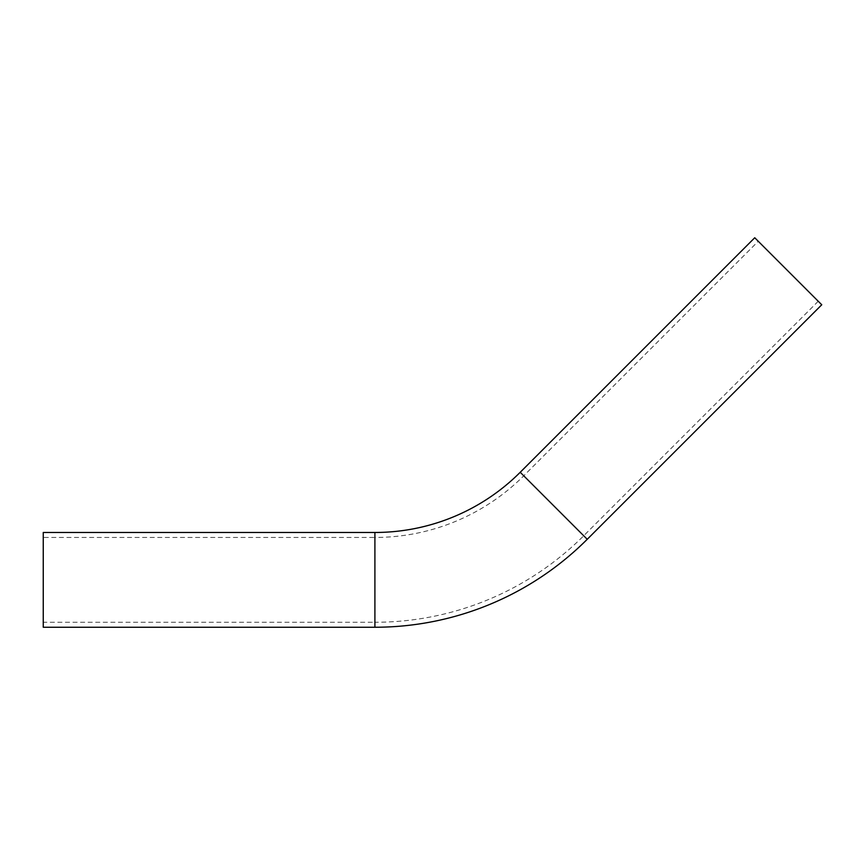 <?xml version="1.0" encoding="UTF-8"?>
<svg xmlns="http://www.w3.org/2000/svg" width="865" height="865" viewBox="0 0 865 865"><rect width="100%" height="100%" fill="white"/><g stroke="black" fill="none" stroke-linecap="round" stroke-linejoin="round"><path stroke-width="0.65" stroke-dasharray="4.33 3.24" d="M758.259 241.281L818.236 301.258L758.259 241.281L523.736 475.793A210.476 210.476 0 0 1 374.902 537.446L374.902 532.472M818.236 301.258L583.713 535.77A295.3 295.3 0 0 1 374.902 622.259L374.902 579.853L374.902 622.259L43.25 622.259L43.25 532.472M43.25 627.244L43.25 622.259M821.75 304.772L754.734 237.756M587.238 539.295L520.222 472.279M374.902 627.244L374.902 537.446L43.25 537.446M583.713 535.77L523.736 475.793L583.713 535.77"/><path stroke-width="1.3" d="M374.902 532.472A205.502 205.502 0 0 0 520.222 472.279L754.734 237.756L821.75 304.772L587.238 539.295A300.274 300.274 0 0 1 374.902 627.244L43.25 627.244L43.25 532.472L374.902 532.472L374.902 627.244M520.222 472.279L587.238 539.295"/></g></svg>
